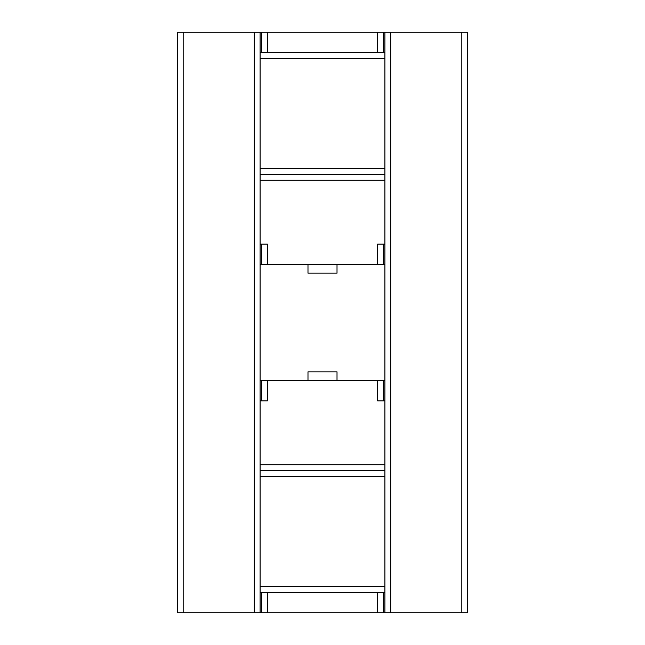 <?xml version="1.0" encoding="UTF-8"?>
<svg xmlns="http://www.w3.org/2000/svg" width="645" height="645" viewBox="0 0 645 645"><rect width="100%" height="100%" fill="white"/><g stroke="black" fill="none" stroke-linecap="round" stroke-linejoin="round"><path stroke-width="0.97" d="M183.18 32.25L177.375 32.25L177.375 612.75L183.18 612.75L183.18 32.25L260.096 32.25L260.096 52.568L384.904 52.568L384.904 32.25L383.453 32.25L383.453 52.568M383.453 592.433L383.453 612.75L467.625 612.75L467.625 32.25L384.904 32.25M260.096 264.45L377.647 264.45L377.647 244.133L384.904 244.133L384.904 470.528L260.096 470.528L260.096 612.75L183.18 612.75M384.904 612.75L384.904 592.433L260.096 592.433M307.988 264.45L307.988 273.158L337.012 273.158L337.012 264.45M307.988 380.55L307.988 371.842L337.012 371.842L337.012 380.55M384.904 380.55L267.353 380.55L267.353 400.868L260.096 400.868L260.096 244.133L267.353 244.133L267.353 264.45M384.904 400.868L377.647 400.868L377.647 380.55M384.904 470.528L384.904 592.433M260.096 470.528L260.096 400.868M383.453 380.55L383.453 400.868M267.353 380.55L261.548 380.55L261.548 400.868M260.096 380.55L261.548 380.55M383.453 612.75L261.548 612.75L261.548 592.433M260.096 612.75L261.548 612.75M260.096 244.133L260.096 180.278L384.904 180.278L384.904 52.568M260.096 52.568L260.096 180.278M384.904 244.133L384.904 180.278M260.096 174.472L384.904 174.472M261.548 264.45L261.548 244.133M377.647 264.45L383.453 264.45L383.453 244.133M384.904 264.45L383.453 264.45M261.548 52.568L261.548 32.25L260.096 32.25M261.548 32.25L383.453 32.25M461.82 612.75L461.82 32.25M390.709 612.75L390.709 32.25M254.291 612.75L254.291 32.25M384.904 586.628L260.096 586.628M384.904 464.722L260.096 464.722M384.904 476.332L260.096 476.332M377.647 612.75L377.647 592.433M267.353 612.75L267.353 592.433M260.096 58.373L384.904 58.373M260.096 168.667L384.904 168.667M267.353 32.25L267.353 52.568M377.647 32.25L377.647 52.568"/></g></svg>

